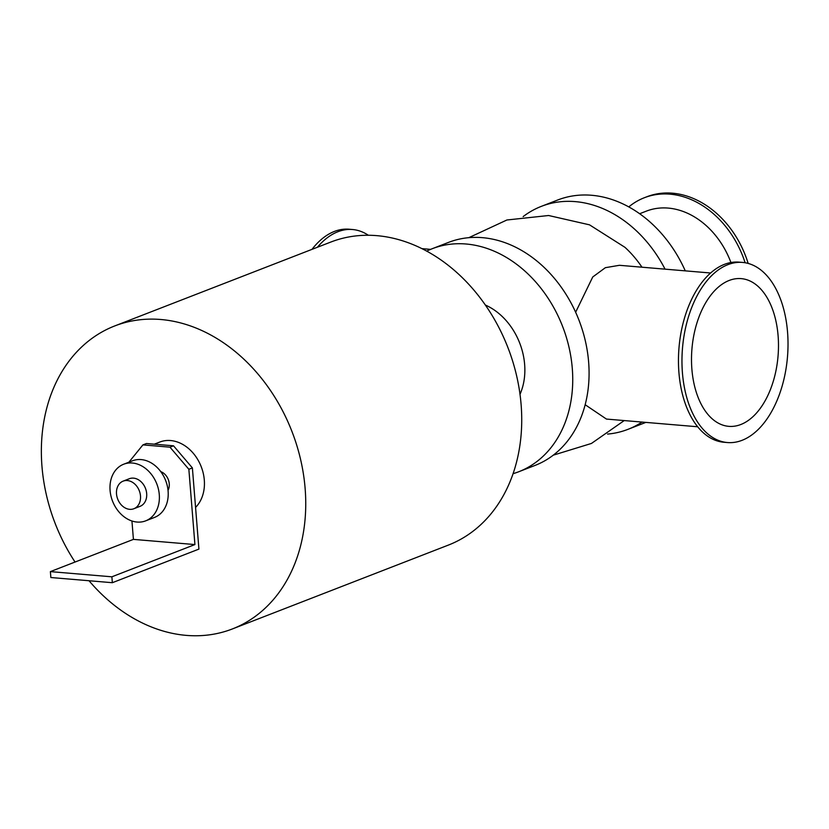 <?xml version="1.0" encoding="UTF-8"?>
<svg xmlns="http://www.w3.org/2000/svg" width="829" height="829" viewBox="0 0 829 829"><rect width="100%" height="100%" fill="white"/><g stroke="black" fill="none" stroke-linecap="round" stroke-linejoin="round"><path stroke-width="1.24" d="M426.686 251.125A119.614 93.48 68.8 0 1 432.158 248.741A119.614 93.48 68.8 0 1 562.59 326.419A119.614 93.48 68.8 0 1 518.736 471.753A119.614 93.48 68.8 0 1 513.089 473.68M520.011 394.314A60.755 47.481 -111.2 0 0 485.359 305.031M432.158 248.741L448.499 242.4A119.614 93.48 68.8 0 1 578.932 320.077A119.614 93.48 68.8 0 1 535.078 465.411L518.736 471.753M523.151 216.587A119.614 93.48 68.8 0 1 541.347 206.359L557.689 200.007A119.614 93.48 68.8 0 1 685.272 270.855M645.812 422.396A119.614 93.48 68.8 0 1 644.257 423.018L627.916 429.36A119.614 93.48 68.8 0 1 607.584 434.085M541.347 206.359A119.614 93.48 68.8 0 1 665.065 269.156M641.978 422.075A119.614 93.48 68.8 0 1 627.916 429.36M641.978 267.207A95.594 74.714 -111.2 0 0 624.942 247.322M75.045 562.041A162.525 127.013 68.8 0 1 114.734 325.942L330.719 242.089A162.525 127.013 68.8 0 1 507.939 347.631A162.525 127.013 68.8 0 1 448.354 545.099L232.369 628.952A162.525 127.013 68.8 0 1 186.256 635.377A162.525 127.013 68.8 0 1 89.035 580.746M114.734 325.942A162.525 127.013 68.8 0 1 291.953 431.484A162.525 127.013 68.8 0 1 232.369 628.952M745.126 262.752A90.371 70.631 -111.2 0 0 644.33 197.737A90.371 70.631 -111.2 0 0 628.776 206.908M748.152 263.425A90.371 70.631 -111.2 0 0 646.848 196.763L644.33 197.737M730.929 262.524A77.159 60.299 -111.2 0 0 646.309 211.146L639.636 213.737M368.356 235.27A90.371 52.673 94.8 0 0 352.532 229.519A90.371 52.673 94.8 0 0 317.424 247.249M352.532 229.519L349.03 229.218A90.371 52.673 94.8 0 0 311.973 249.374M742.587 262.43L739.085 262.14A90.371 52.673 94.8 0 0 678.992 347.765A90.371 52.673 94.8 0 0 723.883 442.251L727.385 442.541A90.371 52.673 94.8 0 0 787.55 332.087A90.371 52.673 94.8 0 0 742.587 262.43A90.371 52.673 94.8 0 0 682.505 348.056A90.371 52.673 94.8 0 0 727.385 442.541M697.666 426.769L606.445 419.07L585.17 404.728M575.637 312.243L592.745 276.979L605.367 267.684L619.418 265.301L710.65 273M778.099 335.755A74.123 43.201 94.8 0 0 741.219 278.627A74.123 43.201 94.8 0 0 691.946 348.854A74.123 43.201 94.8 0 0 728.753 426.344A74.123 43.201 94.8 0 0 778.099 335.755M128.909 462.188L142.92 444.893L146.453 443.515L173.51 445.805L169.976 447.173L188.857 469.287L192.39 467.919L173.51 445.805M142.92 444.893L169.976 447.173M192.39 467.919L198.919 549.099L112.35 582.704L111.874 576.808L194.919 544.57L188.857 469.287M131.946 520.995L133.417 539.378L194.919 544.57M168.038 490.353A12.155 9.492 -111.2 0 0 160.774 471.639M133.417 539.378L50.382 571.616L50.859 577.523L112.35 582.704M50.382 571.616L111.874 576.808M129.656 509.327A14.808 11.575 68.8 0 1 116.92 496.55A14.808 11.575 68.8 0 1 123.138 481.131A14.808 11.575 68.8 0 1 139.293 490.747A14.808 11.575 68.8 0 1 133.863 508.737A14.808 11.575 68.8 0 1 129.656 509.327M123.138 481.131L129.324 478.727A14.808 11.575 68.8 0 1 145.469 488.343A14.808 11.575 68.8 0 1 140.039 506.343L133.863 508.737M137.054 522.052A30.383 23.74 68.8 0 1 110.92 495.846A30.383 23.74 68.8 0 1 123.687 464.219A30.383 23.74 68.8 0 1 156.816 483.939A30.383 23.74 68.8 0 1 145.676 520.85A30.383 23.74 68.8 0 1 137.054 522.052M123.687 464.219L132.526 460.789A30.383 23.74 68.8 0 1 165.645 480.509A30.383 23.74 68.8 0 1 154.515 517.42L145.676 520.85M154.308 444.178L159.81 442.044A37.968 29.678 68.8 0 1 198.566 460.997A37.968 29.678 68.8 0 1 195.571 507.4M421.899 248.627L430.603 249.363M553.264 455.173L591.46 443.442L624.216 420.572M468.831 237.674L506.892 219.996L548.611 215.509L589.512 224.835L624.931 247.311"/></g></svg>
